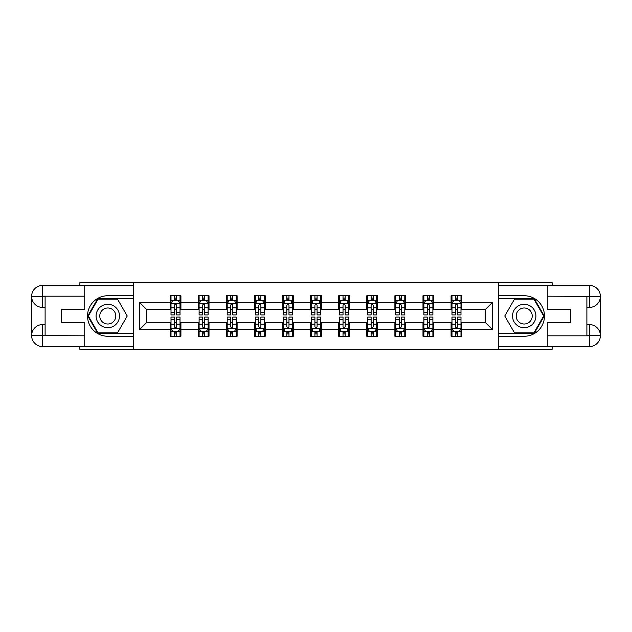 <?xml version="1.0" encoding="UTF-8"?>
<svg xmlns="http://www.w3.org/2000/svg" width="632" height="632" viewBox="0 0 632 632"><rect width="100%" height="100%" fill="white"/><g stroke="black" fill="none" stroke-linecap="round" stroke-linejoin="round"><path stroke-width="0.95" d="M79.869 346.62L79.869 349.322L552.131 349.322L552.131 346.62M552.131 285.38L552.131 282.678L498.458 282.678L498.458 349.322M498.458 282.678L79.869 282.678L79.869 285.38M133.542 349.322L133.542 282.678M461.889 302.309L461.889 295.737L451.082 295.737L451.082 302.309L433.797 302.309L433.797 295.737L422.99 295.737L422.99 302.309L405.697 302.309L405.697 295.737L394.889 295.737L394.889 302.309L377.596 302.309L377.596 295.737L366.789 295.737L366.789 302.309L349.504 302.309L349.504 295.737L338.697 295.737L338.697 302.309L321.404 302.309L321.404 295.737L310.596 295.737L310.596 302.309L293.303 302.309L293.303 295.737L282.496 295.737L282.496 302.309L265.211 302.309L265.211 295.737L254.404 295.737L254.404 302.309L237.111 302.309L237.111 295.737L226.303 295.737L226.303 302.309L209.01 302.309L209.01 295.737L198.203 295.737L198.203 302.309L180.918 302.309L180.918 295.737L170.111 295.737L170.111 302.309L139.49 302.309L139.49 329.691L146.695 322.486L170.111 322.486L170.111 336.264L180.918 336.264L180.918 322.486L198.203 322.486L198.203 336.264L209.01 336.264L209.01 322.486L226.303 322.486L226.303 336.264L237.111 336.264L237.111 322.486L254.404 322.486L254.404 336.264L265.211 336.264L265.211 322.486L282.496 322.486L282.496 336.264L293.303 336.264L293.303 322.486L310.596 322.486L310.596 336.264L321.404 336.264L321.404 322.486L338.697 322.486L338.697 336.264L349.504 336.264L349.504 322.486L366.789 322.486L366.789 336.264L377.596 336.264L377.596 322.486L394.889 322.486L394.889 336.264L405.697 336.264L405.697 322.486L422.99 322.486L422.99 336.264L433.797 336.264L433.797 322.486L451.082 322.486L451.082 336.264L461.889 336.264L461.889 322.486L485.305 322.486L485.305 309.514L461.889 309.514L461.889 302.309L492.51 302.309L492.51 329.691L461.889 329.691M451.082 329.691L433.797 329.691M422.99 329.691L405.697 329.691M394.889 329.691L377.596 329.691M366.789 329.691L349.504 329.691M338.697 329.691L321.404 329.691M310.596 329.691L293.303 329.691M282.496 329.691L265.211 329.691M254.404 329.691L237.111 329.691M226.303 329.691L209.01 329.691M198.203 329.691L180.918 329.691M170.111 329.691L139.49 329.691M451.082 302.309L451.082 309.514L433.797 309.514L433.797 302.309M422.99 302.309L422.99 309.514L405.697 309.514L405.697 302.309M394.889 302.309L394.889 309.514L377.596 309.514L377.596 302.309M366.789 302.309L366.789 309.514L349.504 309.514L349.504 302.309M338.697 302.309L338.697 309.514L321.404 309.514L321.404 302.309M310.596 302.309L310.596 309.514L293.303 309.514L293.303 302.309M282.496 302.309L282.496 309.514L265.211 309.514L265.211 302.309M254.404 302.309L254.404 309.514L237.111 309.514L237.111 302.309M226.303 302.309L226.303 309.514L209.01 309.514L209.01 302.309M198.203 302.309L198.203 309.514L180.918 309.514L180.918 302.309M170.111 302.309L170.111 309.514L146.695 309.514L139.49 302.309M146.695 309.514L146.695 322.486M492.51 329.691L485.305 322.486M485.305 309.514L492.51 302.309M170.111 300.24L171.011 300.24M174.432 300.24L176.589 300.24M180.017 300.24L180.918 300.24M170.111 309.332L171.011 309.332M174.432 309.332L176.589 309.332M180.017 309.332L180.918 309.332M170.111 322.668L171.011 322.668M174.432 322.668L176.589 322.668M180.017 322.668L180.918 322.668M170.111 331.76L171.011 331.76M174.432 331.76L176.589 331.76M180.017 331.76L180.918 331.76M198.203 322.668L199.104 322.668M202.524 322.668L204.689 322.668M208.11 322.668L209.01 322.668M198.203 331.76L199.104 331.76M202.524 331.76L204.689 331.76M208.11 331.76L209.01 331.76M198.203 300.24L199.104 300.24M202.524 300.24L204.689 300.24M208.11 300.24L209.01 300.24M198.203 309.332L199.104 309.332M202.524 309.332L204.689 309.332M208.11 309.332L209.01 309.332M226.303 322.668L227.204 322.668M230.625 322.668L232.789 322.668M236.21 322.668L237.111 322.668M226.303 331.76L227.204 331.76M230.625 331.76L232.789 331.76M236.21 331.76L237.111 331.76M226.303 300.24L227.204 300.24M230.625 300.24L232.789 300.24M236.21 300.24L237.111 300.24M226.303 309.332L227.204 309.332M230.625 309.332L232.789 309.332M236.21 309.332L237.111 309.332M254.404 322.668L255.304 322.668M258.725 322.668L260.882 322.668M264.31 322.668L265.211 322.668M254.404 331.76L255.304 331.76M258.725 331.76L260.882 331.76M264.31 331.76L265.211 331.76M254.404 300.24L255.304 300.24M258.725 300.24L260.882 300.24M264.31 300.24L265.211 300.24M254.404 309.332L255.304 309.332M258.725 309.332L260.882 309.332M264.31 309.332L265.211 309.332M282.496 322.668L283.397 322.668M286.825 322.668L288.982 322.668M292.403 322.668L293.303 322.668M282.496 331.76L283.397 331.76M286.825 331.76L288.982 331.76M292.403 331.76L293.303 331.76M282.496 300.24L283.397 300.24M286.825 300.24L288.982 300.24M292.403 300.24L293.303 300.24M282.496 309.332L283.397 309.332M286.825 309.332L288.982 309.332M292.403 309.332L293.303 309.332M310.596 322.668L311.497 322.668M314.918 322.668L317.082 322.668M320.503 322.668L321.404 322.668M310.596 331.76L311.497 331.76M314.918 331.76L317.082 331.76M320.503 331.76L321.404 331.76M310.596 300.24L311.497 300.24M314.918 300.24L317.082 300.24M320.503 300.24L321.404 300.24M310.596 309.332L311.497 309.332M314.918 309.332L317.082 309.332M320.503 309.332L321.404 309.332M338.697 322.668L339.597 322.668M343.018 322.668L345.175 322.668M348.603 322.668L349.504 322.668M338.697 331.76L339.597 331.76M343.018 331.76L345.175 331.76M348.603 331.76L349.504 331.76M338.697 300.24L339.597 300.24M343.018 300.24L345.175 300.24M348.603 300.24L349.504 300.24M338.697 309.332L339.597 309.332M343.018 309.332L345.175 309.332M348.603 309.332L349.504 309.332M366.789 322.668L367.69 322.668M371.118 322.668L373.275 322.668M376.696 322.668L377.596 322.668M366.789 331.76L367.69 331.76M371.118 331.76L373.275 331.76M376.696 331.76L377.596 331.76M366.789 300.24L367.69 300.24M371.118 300.24L373.275 300.24M376.696 300.24L377.596 300.24M366.789 309.332L367.69 309.332M371.118 309.332L373.275 309.332M376.696 309.332L377.596 309.332M394.889 322.668L395.79 322.668M399.211 322.668L401.375 322.668M404.796 322.668L405.697 322.668M394.889 331.76L395.79 331.76M399.211 331.76L401.375 331.76M404.796 331.76L405.697 331.76M394.889 300.24L395.79 300.24M399.211 300.24L401.375 300.24M404.796 300.24L405.697 300.24M394.889 309.332L395.79 309.332M399.211 309.332L401.375 309.332M404.796 309.332L405.697 309.332M422.99 322.668L423.89 322.668M427.311 322.668L429.476 322.668M432.896 322.668L433.797 322.668M422.99 331.76L423.89 331.76M427.311 331.76L429.476 331.76M432.896 331.76L433.797 331.76M422.99 300.24L423.89 300.24M427.311 300.24L429.476 300.24M432.896 300.24L433.797 300.24M422.99 309.332L423.89 309.332M427.311 309.332L429.476 309.332M432.896 309.332L433.797 309.332M451.082 322.668L451.983 322.668M455.411 322.668L457.568 322.668M460.989 322.668L461.889 322.668M451.082 331.76L451.983 331.76M455.411 331.76L457.568 331.76M460.989 331.76L461.889 331.76M451.082 300.24L451.983 300.24M455.411 300.24L457.568 300.24M460.989 300.24L461.889 300.24M451.082 309.332L451.983 309.332M455.411 309.332L457.568 309.332M460.989 309.332L461.889 309.332M176.589 298.075L174.432 298.075M180.017 312.658L176.589 312.658L176.589 314.918L180.017 314.918L180.017 303.929L178.216 300.326L172.812 300.326L171.011 303.929L171.011 314.918L174.432 314.918L174.432 312.658L171.011 312.658M171.011 303.929L171.011 295.737M180.017 303.929L180.017 295.737M174.432 300.326L174.432 295.737M176.589 295.737L176.589 300.326M176.589 312.658L176.589 305.28C175.87 303.897 175.151 303.897 174.432 305.28L174.432 312.658M174.432 333.925L176.589 333.925M171.011 319.342L174.432 319.342L174.432 317.082L171.011 317.082L171.011 328.071L172.812 331.674L178.216 331.674L180.017 328.071L180.017 317.082L176.589 317.082L176.589 319.342L180.017 319.342M180.017 328.071L180.017 336.264M171.011 328.071L171.011 336.264M176.589 331.674L176.589 336.264M174.432 336.264L174.432 331.674M174.432 319.342L174.432 326.72C175.151 328.103 175.87 328.103 176.589 326.72L176.589 319.342M113.641 305.864A11.708 11.708 0 0 0 97.652 310.146A11.708 11.708 0 0 0 101.934 326.136A11.708 11.708 0 0 0 117.923 321.854A11.708 11.708 0 0 0 113.641 305.864M111.793 309.056A8.019 8.019 0 0 0 100.844 311.995A8.019 8.019 0 0 0 103.782 322.944A8.019 8.019 0 0 0 114.732 320.005A8.019 8.019 0 0 0 111.793 309.056M117.513 332.843L98.063 332.843L88.346 316L98.063 299.157L117.513 299.157L127.237 316L117.513 332.843M530.066 305.864A11.708 11.708 0 0 0 514.077 310.146A11.708 11.708 0 0 0 518.359 326.136A11.708 11.708 0 0 0 534.348 321.854A11.708 11.708 0 0 0 530.066 305.864M528.218 309.056A8.019 8.019 0 0 0 517.268 311.995A8.019 8.019 0 0 0 520.207 322.944A8.019 8.019 0 0 0 531.157 320.005A8.019 8.019 0 0 0 528.218 309.056M533.937 332.843L514.488 332.843L504.763 316L514.488 299.157L533.937 299.157L543.654 316L533.937 332.843M45.109 307.444L42.676 307.444A11.076 11.076 0 0 1 31.6 296.455A11.076 11.076 0 0 1 42.676 285.38L133.368 285.38L133.368 295.737L107.788 295.737A20.264 20.264 0 0 0 87.524 316A20.264 20.264 0 0 0 107.788 336.264L133.368 336.264L133.368 346.62L42.676 346.62A11.076 11.076 0 0 1 31.6 335.545A11.076 11.076 0 0 1 42.676 324.556L45.109 324.556M133.368 336.264L133.368 295.737M84.735 285.38L84.735 309.609L61.502 309.609L61.502 322.391L84.735 322.391L84.735 346.62M84.735 296.187L42.676 296.187L42.676 307.444A11.076 11.076 0 0 1 31.6 296.455L31.6 335.545L84.735 335.813M42.676 335.813L42.676 346.62A11.076 11.076 0 0 1 31.6 335.545A11.076 11.076 0 0 1 42.676 324.556L42.676 335.363L45.109 335.363L45.109 296.637L42.676 296.637M133.368 298.62L97.755 298.62L87.722 316L97.755 333.38L133.368 333.38M42.676 307.444A11.076 11.076 0 0 1 31.6 296.455L42.391 296.376M586.891 324.556L589.324 324.556A11.076 11.076 0 0 1 600.4 335.545A11.076 11.076 0 0 1 589.324 346.62L498.632 346.62L498.632 336.264L524.212 336.264A20.264 20.264 0 0 0 544.476 316A20.264 20.264 0 0 0 524.212 295.737L498.632 295.737L498.632 285.38L589.324 285.38A11.076 11.076 0 0 1 600.4 296.455A11.076 11.076 0 0 1 589.324 307.444L586.891 307.444M498.632 295.737L498.632 336.264M547.265 346.62L547.265 322.391L570.499 322.391L570.499 309.609L547.265 309.609L547.265 285.38M547.265 335.813L589.324 335.813L589.324 324.556A11.076 11.076 0 0 1 600.4 335.545L600.4 296.455L547.265 296.187M589.324 296.187L589.324 285.38A11.076 11.076 0 0 1 600.4 296.455A11.076 11.076 0 0 1 589.324 307.444L589.324 296.637L586.891 296.637L586.891 335.363L589.324 335.363M498.632 333.38L534.245 333.38L544.278 316L534.245 298.62L498.632 298.62M589.324 324.556A11.076 11.076 0 0 1 600.4 335.545L589.609 335.624M204.689 298.075L202.524 298.075M208.11 312.658L204.689 312.658L204.689 314.918L208.11 314.918L208.11 303.929L206.308 300.326L200.905 300.326L199.104 303.929L199.104 314.918L202.524 314.918L202.524 312.658L199.104 312.658M199.104 303.929L199.104 295.737M208.11 303.929L208.11 295.737M202.524 300.326L202.524 295.737M204.689 295.737L204.689 300.326M204.689 312.658L204.689 305.28C203.97 303.897 203.251 303.897 202.524 305.28L202.524 312.658M232.789 298.075L230.625 298.075M236.21 312.658L232.789 312.658L232.789 314.918L236.21 314.918L236.21 303.929L234.409 300.326L229.005 300.326L227.204 303.929L227.204 314.918L230.625 314.918L230.625 312.658L227.204 312.658M227.204 303.929L227.204 295.737M236.21 303.929L236.21 295.737M230.625 300.326L230.625 295.737M232.789 295.737L232.789 300.326M232.789 312.658L232.789 305.28C232.07 303.897 231.344 303.897 230.625 305.28L230.625 312.658M202.524 333.925L204.689 333.925M199.104 319.342L202.524 319.342L202.524 317.082L199.104 317.082L199.104 328.071L200.905 331.674L206.308 331.674L208.11 328.071L208.11 317.082L204.689 317.082L204.689 319.342L208.11 319.342M208.11 328.071L208.11 336.264M199.104 328.071L199.104 336.264M204.689 331.674L204.689 336.264M202.524 336.264L202.524 331.674M202.524 319.342L202.524 326.72C203.251 328.103 203.97 328.103 204.689 326.72L204.689 319.342M230.625 333.925L232.789 333.925M227.204 319.342L230.625 319.342L230.625 317.082L227.204 317.082L227.204 328.071L229.005 331.674L234.409 331.674L236.21 328.071L236.21 317.082L232.789 317.082L232.789 319.342L236.21 319.342M236.21 328.071L236.21 336.264M227.204 328.071L227.204 336.264M232.789 331.674L232.789 336.264M230.625 336.264L230.625 331.674M230.625 319.342L230.625 326.72C231.344 328.103 232.062 328.103 232.789 326.72L232.789 319.342M260.882 298.075L258.725 298.075M264.31 312.658L260.882 312.658L260.882 314.918L264.31 314.918L264.31 303.929L262.509 300.326L257.106 300.326L255.304 303.929L255.304 314.918L258.725 314.918L258.725 312.658L255.304 312.658M255.304 303.929L255.304 295.737M264.31 303.929L264.31 295.737M258.725 300.326L258.725 295.737M260.882 295.737L260.882 300.326M260.882 312.658L260.882 305.28C260.163 303.897 259.444 303.897 258.725 305.28L258.725 312.658M288.982 298.075L286.825 298.075M292.403 312.658L288.982 312.658L288.982 314.918L292.403 314.918L292.403 303.929L290.602 300.326L285.198 300.326L283.397 303.929L283.397 314.918L286.825 314.918L286.825 312.658L283.397 312.658M283.397 303.929L283.397 295.737M292.403 303.929L292.403 295.737M286.825 300.326L286.825 295.737M288.982 295.737L288.982 300.326M288.982 312.658L288.982 305.28C288.263 303.897 287.544 303.897 286.825 305.28L286.825 312.658M317.082 298.075L314.918 298.075M320.503 312.658L317.082 312.658L317.082 314.918L320.503 314.918L320.503 303.929L318.702 300.326L313.298 300.326L311.497 303.929L311.497 314.918L314.918 314.918L314.918 312.658L311.497 312.658M311.497 303.929L311.497 295.737M320.503 303.929L320.503 295.737M314.918 300.326L314.918 295.737M317.082 295.737L317.082 300.326M317.082 312.658L317.082 305.28C316.363 303.897 315.645 303.897 314.918 305.28L314.918 312.658M258.725 333.925L260.882 333.925M255.304 319.342L258.725 319.342L258.725 317.082L255.304 317.082L255.304 328.071L257.106 331.674L262.509 331.674L264.31 328.071L264.31 317.082L260.882 317.082L260.882 319.342L264.31 319.342M264.31 328.071L264.31 336.264M255.304 328.071L255.304 336.264M260.882 331.674L260.882 336.264M258.725 336.264L258.725 331.674M258.725 319.342L258.725 326.72C259.444 328.103 260.163 328.103 260.882 326.72L260.882 319.342M286.825 333.925L288.982 333.925M283.397 319.342L286.825 319.342L286.825 317.082L283.397 317.082L283.397 328.071L285.198 331.674L290.602 331.674L292.403 328.071L292.403 317.082L288.982 317.082L288.982 319.342L292.403 319.342M292.403 328.071L292.403 336.264M283.397 328.071L283.397 336.264M288.982 331.674L288.982 336.264M286.825 336.264L286.825 331.674M286.825 319.342L286.825 326.72C287.544 328.103 288.263 328.103 288.982 326.72L288.982 319.342M314.918 333.925L317.082 333.925M311.497 319.342L314.918 319.342L314.918 317.082L311.497 317.082L311.497 328.071L313.298 331.674L318.702 331.674L320.503 328.071L320.503 317.082L317.082 317.082L317.082 319.342L320.503 319.342M320.503 328.071L320.503 336.264M311.497 328.071L311.497 336.264M317.082 331.674L317.082 336.264M314.918 336.264L314.918 331.674M314.918 319.342L314.918 326.72C315.637 328.103 316.356 328.103 317.082 326.72L317.082 319.342M345.175 298.075L343.018 298.075M348.603 312.658L345.175 312.658L345.175 314.918L348.603 314.918L348.603 303.929L346.802 300.326L341.399 300.326L339.597 303.929L339.597 314.918L343.018 314.918L343.018 312.658L339.597 312.658M339.597 303.929L339.597 295.737M348.603 303.929L348.603 295.737M343.018 300.326L343.018 295.737M345.175 295.737L345.175 300.326M345.175 312.658L345.175 305.28C344.456 303.897 343.737 303.897 343.018 305.28L343.018 312.658M343.018 333.925L345.175 333.925M339.597 319.342L343.018 319.342L343.018 317.082L339.597 317.082L339.597 328.071L341.399 331.674L346.802 331.674L348.603 328.071L348.603 317.082L345.175 317.082L345.175 319.342L348.603 319.342M348.603 328.071L348.603 336.264M339.597 328.071L339.597 336.264M345.175 331.674L345.175 336.264M343.018 336.264L343.018 331.674M343.018 319.342L343.018 326.72C343.737 328.103 344.456 328.103 345.175 326.72L345.175 319.342M373.275 298.075L371.118 298.075M376.696 312.658L373.275 312.658L373.275 314.918L376.696 314.918L376.696 303.929L374.895 300.326L369.491 300.326L367.69 303.929L367.69 314.918L371.118 314.918L371.118 312.658L367.69 312.658M367.69 303.929L367.69 295.737M376.696 303.929L376.696 295.737M371.118 300.326L371.118 295.737M373.275 295.737L373.275 300.326M373.275 312.658L373.275 305.28C372.556 303.897 371.837 303.897 371.118 305.28L371.118 312.658M371.118 333.925L373.275 333.925M367.69 319.342L371.118 319.342L371.118 317.082L367.69 317.082L367.69 328.071L369.491 331.674L374.895 331.674L376.696 328.071L376.696 317.082L373.275 317.082L373.275 319.342L376.696 319.342M376.696 328.071L376.696 336.264M367.69 328.071L367.69 336.264M373.275 331.674L373.275 336.264M371.118 336.264L371.118 331.674M371.118 319.342L371.118 326.72C371.837 328.103 372.556 328.103 373.275 326.72L373.275 319.342M401.375 298.075L399.211 298.075M404.796 312.658L401.375 312.658L401.375 314.918L404.796 314.918L404.796 303.929L402.995 300.326L397.591 300.326L395.79 303.929L395.79 314.918L399.211 314.918L399.211 312.658L395.79 312.658M395.79 303.929L395.79 295.737M404.796 303.929L404.796 295.737M399.211 300.326L399.211 295.737M401.375 295.737L401.375 300.326M401.375 312.658L401.375 305.28C400.656 303.897 399.938 303.897 399.211 305.28L399.211 312.658M399.211 333.925L401.375 333.925M395.79 319.342L399.211 319.342L399.211 317.082L395.79 317.082L395.79 328.071L397.591 331.674L402.995 331.674L404.796 328.071L404.796 317.082L401.375 317.082L401.375 319.342L404.796 319.342M404.796 328.071L404.796 336.264M395.79 328.071L395.79 336.264M401.375 331.674L401.375 336.264M399.211 336.264L399.211 331.674M399.211 319.342L399.211 326.72C399.93 328.103 400.656 328.103 401.375 326.72L401.375 319.342M429.476 298.075L427.311 298.075M432.896 312.658L429.476 312.658L429.476 314.918L432.896 314.918L432.896 303.929L431.095 300.326L425.692 300.326L423.89 303.929L423.89 314.918L427.311 314.918L427.311 312.658L423.89 312.658M423.89 303.929L423.89 295.737M432.896 303.929L432.896 295.737M427.311 300.326L427.311 295.737M429.476 295.737L429.476 300.326M429.476 312.658L429.476 305.28C428.749 303.897 428.03 303.897 427.311 305.28L427.311 312.658M427.311 333.925L429.476 333.925M423.89 319.342L427.311 319.342L427.311 317.082L423.89 317.082L423.89 328.071L425.692 331.674L431.095 331.674L432.896 328.071L432.896 317.082L429.476 317.082L429.476 319.342L432.896 319.342M432.896 328.071L432.896 336.264M423.89 328.071L423.89 336.264M429.476 331.674L429.476 336.264M427.311 336.264L427.311 331.674M427.311 319.342L427.311 326.72C428.03 328.103 428.749 328.103 429.476 326.72L429.476 319.342M457.568 298.075L455.411 298.075M460.989 312.658L457.568 312.658L457.568 314.918L460.989 314.918L460.989 303.929L459.188 300.326L453.784 300.326L451.983 303.929L451.983 314.918L455.411 314.918L455.411 312.658L451.983 312.658M451.983 303.929L451.983 295.737M460.989 303.929L460.989 295.737M455.411 300.326L455.411 295.737M457.568 295.737L457.568 300.326M457.568 312.658L457.568 305.28C456.849 303.897 456.13 303.897 455.411 305.28L455.411 312.658M455.411 333.925L457.568 333.925M451.983 319.342L455.411 319.342L455.411 317.082L451.983 317.082L451.983 328.071L453.784 331.674L459.188 331.674L460.989 328.071L460.989 317.082L457.568 317.082L457.568 319.342L460.989 319.342M460.989 328.071L460.989 336.264M451.983 328.071L451.983 336.264M457.568 331.674L457.568 336.264M455.411 336.264L455.411 331.674M455.411 319.342L455.411 326.72C456.13 328.103 456.849 328.103 457.568 326.72L457.568 319.342M179.97 303.842L171.051 303.842M171.011 300.548L172.702 300.548M178.319 300.548L180.017 300.548M174.432 307.831L171.011 307.831M180.017 307.831L176.589 307.831M176.589 299.228L174.432 299.228M171.051 328.158L179.97 328.158M180.017 331.452L178.319 331.452M172.702 331.452L171.011 331.452M176.589 324.169L180.017 324.169M171.011 324.169L174.432 324.169M174.432 332.772L176.589 332.772M31.6 335.545A11.076 11.076 0 0 1 42.676 324.556M31.6 296.455A11.076 11.076 0 0 1 42.676 285.38L42.676 296.187M600.4 296.455A11.076 11.076 0 0 1 589.324 307.444M600.4 335.545A11.076 11.076 0 0 1 589.324 346.62L589.324 335.813M208.07 303.842L199.151 303.842M199.104 300.548L200.802 300.548M206.419 300.548L208.11 300.548M202.524 307.831L199.104 307.831M208.11 307.831L204.689 307.831M204.689 299.228L202.524 299.228M236.163 303.842L227.251 303.842M227.204 300.548L228.895 300.548M234.519 300.548L236.21 300.548M230.625 307.831L227.204 307.831M236.21 307.831L232.789 307.831M232.789 299.228L230.625 299.228M199.151 328.158L208.07 328.158M208.11 331.452L206.419 331.452M200.802 331.452L199.104 331.452M204.689 324.169L208.11 324.169M199.104 324.169L202.524 324.169M202.524 332.772L204.689 332.772M227.251 328.158L236.163 328.158M236.21 331.452L234.519 331.452M228.895 331.452L227.204 331.452M232.789 324.169L236.21 324.169M227.204 324.169L230.625 324.169M230.625 332.772L232.789 332.772M264.263 303.842L255.344 303.842M255.304 300.548L256.995 300.548M262.612 300.548L264.31 300.548M258.725 307.831L255.304 307.831M264.31 307.831L260.882 307.831M260.882 299.228L258.725 299.228M292.363 303.842L283.444 303.842M283.397 300.548L285.095 300.548M290.712 300.548L292.403 300.548M286.825 307.831L283.397 307.831M292.403 307.831L288.982 307.831M288.982 299.228L286.825 299.228M320.456 303.842L311.544 303.842M311.497 300.548L313.188 300.548M318.812 300.548L320.503 300.548M314.918 307.831L311.497 307.831M320.503 307.831L317.082 307.831M317.082 299.228L314.918 299.228M255.344 328.158L264.263 328.158M264.31 331.452L262.612 331.452M256.995 331.452L255.304 331.452M260.882 324.169L264.31 324.169M255.304 324.169L258.725 324.169M258.725 332.772L260.882 332.772M283.444 328.158L292.363 328.158M292.403 331.452L290.712 331.452M285.095 331.452L283.397 331.452M288.982 324.169L292.403 324.169M283.397 324.169L286.825 324.169M286.825 332.772L288.982 332.772M311.544 328.158L320.456 328.158M320.503 331.452L318.812 331.452M313.188 331.452L311.497 331.452M317.082 324.169L320.503 324.169M311.497 324.169L314.918 324.169M314.918 332.772L317.082 332.772M348.556 303.842L339.637 303.842M339.597 300.548L341.288 300.548M346.905 300.548L348.603 300.548M343.018 307.831L339.597 307.831M348.603 307.831L345.175 307.831M345.175 299.228L343.018 299.228M339.637 328.158L348.556 328.158M348.603 331.452L346.905 331.452M341.288 331.452L339.597 331.452M345.175 324.169L348.603 324.169M339.597 324.169L343.018 324.169M343.018 332.772L345.175 332.772M376.656 303.842L367.737 303.842M367.69 300.548L369.388 300.548M375.005 300.548L376.696 300.548M371.118 307.831L367.69 307.831M376.696 307.831L373.275 307.831M373.275 299.228L371.118 299.228M367.737 328.158L376.656 328.158M376.696 331.452L375.005 331.452M369.388 331.452L367.69 331.452M373.275 324.169L376.696 324.169M367.69 324.169L371.118 324.169M371.118 332.772L373.275 332.772M404.749 303.842L395.837 303.842M395.79 300.548L397.481 300.548M403.105 300.548L404.796 300.548M399.211 307.831L395.79 307.831M404.796 307.831L401.375 307.831M401.375 299.228L399.211 299.228M395.837 328.158L404.749 328.158M404.796 331.452L403.105 331.452M397.481 331.452L395.79 331.452M401.375 324.169L404.796 324.169M395.79 324.169L399.211 324.169M399.211 332.772L401.375 332.772M432.849 303.842L423.93 303.842M423.89 300.548L425.581 300.548M431.198 300.548L432.896 300.548M427.311 307.831L423.89 307.831M432.896 307.831L429.476 307.831M429.476 299.228L427.311 299.228M423.93 328.158L432.849 328.158M432.896 331.452L431.198 331.452M425.581 331.452L423.89 331.452M429.476 324.169L432.896 324.169M423.89 324.169L427.311 324.169M427.311 332.772L429.476 332.772M460.949 303.842L452.03 303.842M451.983 300.548L453.681 300.548M459.298 300.548L460.989 300.548M455.411 307.831L451.983 307.831M460.989 307.831L457.568 307.831M457.568 299.228L455.411 299.228M452.03 328.158L460.949 328.158M460.989 331.452L459.298 331.452M453.681 331.452L451.983 331.452M457.568 324.169L460.989 324.169M451.983 324.169L455.411 324.169M455.411 332.772L457.568 332.772"/></g></svg>
